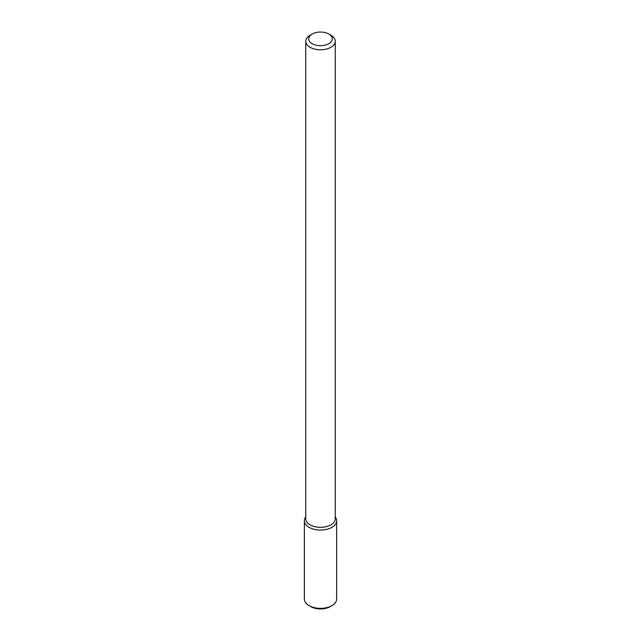<?xml version="1.0" encoding="UTF-8"?>
<svg xmlns="http://www.w3.org/2000/svg" width="641" height="641" viewBox="0 0 641 641"><rect width="100%" height="100%" fill="white"/><g stroke="black" fill="none" stroke-linecap="round" stroke-linejoin="round"><path stroke-width="0.96" d="M336.629 520.74A16.129 9.311 180 0 0 335.251 516.975A16.129 9.311 180 0 1 331.91 527.327A16.129 9.311 180 0 1 311.382 528.424A16.129 9.311 180 0 1 305.749 516.975A16.129 9.311 180 0 0 304.371 520.74L304.371 599.047A16.129 9.311 180 0 0 309.09 605.633A16.129 9.311 180 0 0 331.91 605.633L331.91 605.633A16.129 9.311 180 0 0 336.629 599.047L336.629 520.74A16.129 9.311 180 0 1 331.91 527.327A16.129 9.311 180 0 1 314.33 529.346A16.129 9.311 180 0 1 304.371 520.74M330.932 524.819A14.751 8.517 180 0 1 314.851 526.67A14.751 8.517 180 0 1 305.749 518.793A14.751 8.517 180 0 0 314.851 526.67A14.751 8.517 180 0 0 330.932 524.819A14.751 8.517 180 0 0 335.251 518.793A14.751 8.517 180 0 1 330.932 524.819M330.932 47.298A14.751 8.517 180 0 1 314.851 49.141A14.751 8.517 180 0 1 305.749 41.272A14.751 8.517 180 0 1 310.068 35.247A14.751 8.517 180 0 0 305.749 41.272L305.749 518.793L305.749 41.272A14.751 8.517 180 0 0 314.851 49.141A14.751 8.517 180 0 0 330.932 47.298A14.751 8.517 180 0 0 335.251 41.272A14.751 8.517 180 0 1 330.932 47.298M330.932 35.247A14.751 8.517 180 0 1 335.251 41.272L335.251 518.793L335.251 41.272A14.751 8.517 180 0 0 330.932 35.247L328.849 34.045A11.802 6.819 180 0 1 328.849 43.684A11.802 6.819 180 0 1 312.151 43.684A11.802 6.819 180 0 1 312.151 34.045A11.802 6.819 180 0 1 328.849 34.045A11.802 6.819 180 0 1 328.849 43.684A11.802 6.819 180 0 1 312.151 43.684A11.802 6.819 180 0 1 312.151 34.045A11.802 6.819 180 0 1 328.849 34.045L330.932 35.247M330.171 606.634L331.91 605.633L330.171 606.634A13.669 7.892 180 0 1 310.829 606.634L309.09 605.633M312.151 34.045L310.068 35.247L312.151 34.045"/></g></svg>
